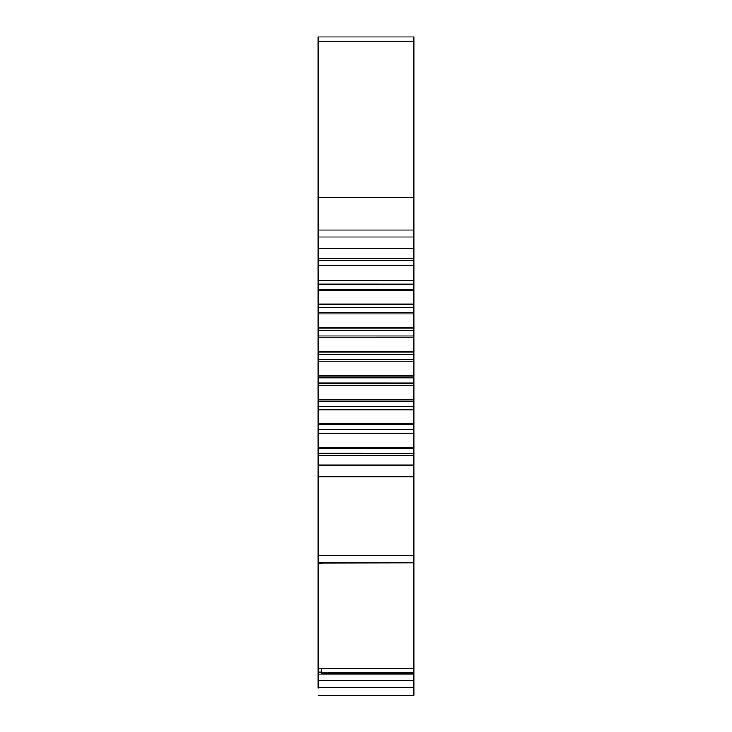 <?xml version="1.0" encoding="UTF-8"?>
<svg xmlns="http://www.w3.org/2000/svg" width="732" height="732" viewBox="0 0 732 732"><rect width="100%" height="100%" fill="white"/><g stroke="black" fill="none" stroke-linecap="round" stroke-linejoin="round"><path stroke-width="1.1" d="M366.467 36.984L318.2 36.984L366.467 36.984M318.2 695.4L413.891 695.4L413.891 36.984L318.109 36.984L318.109 687.714M318.2 672.122L321.824 672.122L321.824 668.261L318.2 668.261M318.109 581.949L318.109 688.117M318.109 674.007L318.109 660.173M318.109 670.823L318.109 674.41L318.109 670.823M318.109 635.879L318.109 655.414M318.109 674.501L318.109 684.237M318.109 55.586L318.109 124.138M318.109 203.267L318.109 94.648M318.109 290.869L318.109 272.267M413.891 680.623L318.2 680.623M413.891 673.495L321.824 673.495L321.824 672.122M413.891 672.845L321.824 672.845L413.891 672.571M318.2 563.567L321.824 563.567L321.824 562.908L318.2 562.862M321.824 562.862L413.891 562.862L321.824 563.027M413.891 562.624L318.2 562.624M413.891 455.56L318.2 455.56M413.891 453.218L318.2 453.2M413.891 447.902L318.2 447.902M413.891 433.317L318.2 433.317M413.891 429.629L318.2 429.62M413.891 424.505L318.2 424.505M413.891 423.535L318.2 423.535M413.891 409.728L318.2 409.728M413.891 406.461L318.2 406.452M413.891 401.273L318.2 401.273M413.891 399.828L318.2 399.828M413.891 385.883L318.2 385.883M413.891 383.056L318.2 383.046M413.891 377.831L318.2 377.822M413.891 375.909L318.2 375.909M413.891 361.892L318.2 361.892M413.891 359.513L318.2 359.503M413.891 354.279L318.2 354.27M413.891 351.9L318.2 351.9M413.891 337.882L318.2 337.882M413.891 335.97L318.2 335.961M413.891 330.745L318.2 330.736M413.891 327.909L318.2 327.909M413.891 313.964L318.2 313.964M413.891 312.518L318.2 312.509M413.891 307.339L318.2 307.321M413.891 304.064L318.2 304.064M413.891 290.256L318.2 290.256M413.891 289.286L318.2 289.277M413.891 284.172L318.2 284.153M413.891 280.475L318.2 280.475M413.891 265.89L318.2 265.89M413.891 260.583L318.2 260.574M413.891 258.222L318.2 258.222M318.109 208.94L318.109 196.011M318.109 158.981L318.109 148.587M318.2 41.633L413.891 41.633M413.891 687.714L318.2 687.714M413.891 674.95L318.2 674.95M413.891 668.261L321.824 668.261M413.891 555.597L318.2 555.597M413.891 476.761L318.2 476.761M413.891 465.067L318.2 465.067M413.891 448.176L318.2 448.176M413.891 265.615L318.2 265.615M413.891 248.724L318.2 248.724M413.891 237.031L318.2 237.031M413.891 230.031L318.2 230.031M413.891 197.484L318.2 197.484"/></g></svg>
